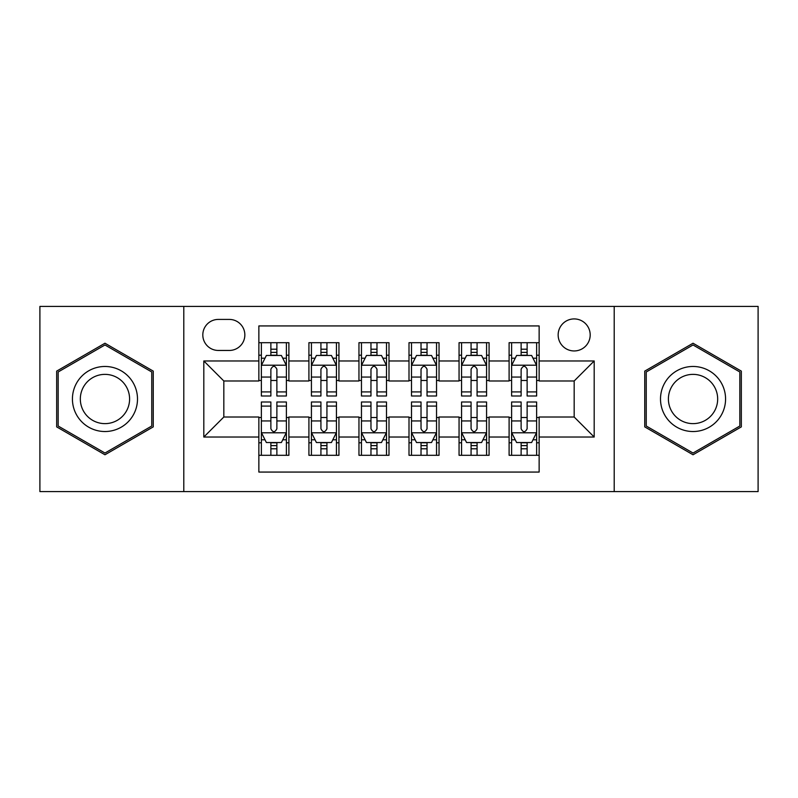 <?xml version="1.0" encoding="UTF-8"?>
<svg xmlns="http://www.w3.org/2000/svg" width="798" height="798" viewBox="0 0 798 798"><rect width="100%" height="100%" fill="white"/><g stroke="black" fill="none" stroke-linecap="round" stroke-linejoin="round"><path stroke-width="1.2" d="M574.171 318.921A16.02 16.02 0 0 0 558.151 334.941A16.02 16.02 0 0 0 574.171 350.95A16.02 16.02 0 0 0 590.191 334.941A16.02 16.02 0 0 0 574.171 318.921M614.211 491.588L758.1 491.588L758.1 306.412L614.211 306.412L614.211 491.588L183.789 491.588L183.789 306.412L39.9 306.412L39.9 491.588L183.789 491.588M539.139 342.691L509.104 342.691L509.104 360.965L489.084 360.965L489.084 380.985L509.104 380.985L509.104 360.965M489.084 360.965L489.084 342.691L459.059 342.691L459.059 360.965L439.04 360.965L439.04 380.985L459.059 380.985L459.059 360.965M439.04 360.965L439.04 342.691L409.005 342.691L409.005 360.965L388.995 360.965L388.995 380.985L409.005 380.985L409.005 360.965M388.995 360.965L388.995 342.691L358.96 342.691L358.96 360.965L338.941 360.965L338.941 380.985L358.96 380.985L358.96 360.965M338.941 360.965L338.941 342.691L308.916 342.691L308.916 380.985L288.896 380.985L288.896 342.691L258.861 342.691M258.861 455.309L288.896 455.309L288.896 417.015L308.916 417.015L308.916 455.309L338.941 455.309L338.941 417.015L358.96 417.015L358.96 437.035L338.941 437.035M358.96 437.035L358.96 455.309L388.995 455.309L388.995 417.015L409.005 417.015L409.005 437.035L388.995 437.035M409.005 437.035L409.005 455.309L439.04 455.309L439.04 417.015L459.059 417.015L459.059 437.035L439.04 437.035M459.059 437.035L459.059 455.309L489.084 455.309L489.084 417.015L509.104 417.015L509.104 437.035L489.084 437.035M218.323 350.452L229.335 350.452A15.511 15.511 0 0 0 244.846 334.941A15.511 15.511 0 0 0 229.335 319.419L218.323 319.419A15.511 15.511 0 0 0 202.812 334.941A15.511 15.511 0 0 0 218.323 350.452M614.211 306.412L183.789 306.412M539.139 360.965L539.139 325.933L258.861 325.933L258.861 380.985L223.829 380.985L223.829 417.015L258.861 417.015L258.861 472.067L539.139 472.067L539.139 417.015L574.171 417.015L574.171 380.985L539.139 380.985L539.139 360.965L594.191 360.965L594.191 437.035L539.139 437.035M258.861 437.035L203.809 437.035L203.809 360.965L258.861 360.965M509.104 437.035L509.104 455.309L539.139 455.309M258.861 355.21L261.365 355.21M270.871 355.21L276.876 355.21M286.392 355.21L288.896 355.21M258.861 380.486L261.365 380.486M270.871 380.486L276.876 380.486M286.392 380.486L288.896 380.486M258.861 417.514L261.365 417.514M270.871 417.514L276.876 417.514M286.392 417.514L288.896 417.514M258.861 442.79L261.365 442.79M270.871 442.79L276.876 442.79M286.392 442.79L288.896 442.79M308.916 380.486L311.42 380.486M320.926 380.486L326.931 380.486M336.437 380.486L338.941 380.486M308.916 355.21L311.42 355.21M320.926 355.21L326.931 355.21M336.437 355.21L338.941 355.21M308.916 417.514L311.42 417.514M320.926 417.514L326.931 417.514M336.437 417.514L338.941 417.514M308.916 442.79L311.42 442.79M320.926 442.79L326.931 442.79M336.437 442.79L338.941 442.79M358.96 417.514L361.464 417.514M370.97 417.514L376.975 417.514M386.491 417.514L388.995 417.514M358.96 442.79L361.464 442.79M370.97 442.79L376.975 442.79M386.491 442.79L388.995 442.79M358.96 355.21L361.464 355.21M370.97 355.21L376.975 355.21M386.491 355.21L388.995 355.21M358.96 380.486L361.464 380.486M370.97 380.486L376.975 380.486M386.491 380.486L388.995 380.486M409.005 417.514L411.509 417.514M421.025 417.514L427.03 417.514M436.536 417.514L439.04 417.514M409.005 442.79L411.509 442.79M421.025 442.79L427.03 442.79M436.536 442.79L439.04 442.79M409.005 355.21L411.509 355.21M421.025 355.21L427.03 355.21M436.536 355.21L439.04 355.21M409.005 380.486L411.509 380.486M421.025 380.486L427.03 380.486M436.536 380.486L439.04 380.486M459.059 417.514L461.563 417.514M471.069 417.514L477.074 417.514M486.581 417.514L489.084 417.514M459.059 442.79L461.563 442.79M471.069 442.79L477.074 442.79M486.581 442.79L489.084 442.79M459.059 355.21L461.563 355.21M471.069 355.21L477.074 355.21M486.581 355.21L489.084 355.21M459.059 380.486L461.563 380.486M471.069 380.486L477.074 380.486M486.581 380.486L489.084 380.486M509.104 417.514L511.608 417.514M521.124 417.514L527.129 417.514M536.635 417.514L539.139 417.514M509.104 442.79L511.608 442.79M521.124 442.79L527.129 442.79M536.635 442.79L539.139 442.79M509.104 355.21L511.608 355.21M521.124 355.21L527.129 355.21M536.635 355.21L539.139 355.21M509.104 380.486L511.608 380.486M521.124 380.486L527.129 380.486M536.635 380.486L539.139 380.486M223.829 380.985L203.809 360.965M223.829 417.015L203.809 437.035M594.191 360.965L574.171 380.985M594.191 437.035L574.171 417.015M104.967 454.77L153.256 426.88L153.256 371.12L104.967 343.23L56.668 371.12L56.668 426.88L104.967 454.77M741.332 371.12L693.033 343.23L644.744 371.12L644.744 426.88L693.033 454.77L741.332 426.88L741.332 371.12M276.876 349.205L270.871 349.205M286.392 391.918L276.876 391.918L276.876 395.998L286.392 395.998L286.392 365.464L281.385 355.459L266.372 355.459L261.365 365.464L261.365 395.998L270.871 395.998L270.871 391.918L261.365 391.918M261.365 365.464L261.365 342.691M286.392 365.464L286.392 342.691M270.871 355.459L270.871 342.691M276.876 342.691L276.876 355.459M276.876 391.918L276.876 369.225C274.881 365.364 272.876 365.364 270.871 369.225L270.871 391.918M270.871 448.795L276.876 448.795M261.365 406.082L270.871 406.082L270.871 402.002L261.365 402.002L261.365 432.536L266.372 442.541L281.385 442.541L286.392 432.536L286.392 402.002L276.876 402.002L276.876 406.082L286.392 406.082M286.392 432.536L286.392 455.309M261.365 432.536L261.365 455.309M276.876 442.541L276.876 455.309M270.871 455.309L270.871 442.541M270.871 406.082L270.871 428.775C272.876 432.636 274.881 432.636 276.876 428.775L276.876 406.082M104.967 366.472A32.528 32.528 0 0 0 72.428 399A32.528 32.528 0 0 0 104.967 431.528A32.528 32.528 0 0 0 137.495 399A32.528 32.528 0 0 0 104.967 366.472M104.967 374.372A24.628 24.628 0 0 0 80.329 399A24.628 24.628 0 0 0 104.967 423.628A24.628 24.628 0 0 0 129.595 399A24.628 24.628 0 0 0 104.967 374.372M151.76 426.022L104.967 453.035L58.164 426.022L58.164 371.978L104.967 344.965L151.76 371.978L151.76 426.022M664.864 382.731A32.528 32.528 0 0 0 676.774 427.169A32.528 32.528 0 0 0 721.212 415.269A32.528 32.528 0 0 0 709.302 370.831A32.528 32.528 0 0 0 664.864 382.731M671.707 386.681A24.628 24.628 0 0 0 680.724 420.327A24.628 24.628 0 0 0 714.37 411.319A24.628 24.628 0 0 0 705.352 377.673A24.628 24.628 0 0 0 671.707 386.681M739.836 371.978L739.836 426.022L693.033 453.035L646.24 426.022L646.24 371.978L693.033 344.965L739.836 371.978M326.931 349.205L320.926 349.205M336.437 391.918L326.931 391.918L326.931 395.998L336.437 395.998L336.437 365.464L331.429 355.459L316.417 355.459L311.42 365.464L311.42 395.998L320.926 395.998L320.926 391.918L311.42 391.918M311.42 365.464L311.42 342.691M336.437 365.464L336.437 342.691M320.926 355.459L320.926 342.691M326.931 342.691L326.931 355.459M326.931 391.918L326.931 369.225C324.926 365.364 322.931 365.364 320.926 369.225L320.926 391.918M376.975 349.205L370.97 349.205M386.491 391.918L376.975 391.918L376.975 395.998L386.491 395.998L386.491 365.464L381.484 355.459L366.472 355.459L361.464 365.464L361.464 395.998L370.97 395.998L370.97 391.918L361.464 391.918M361.464 365.464L361.464 342.691M386.491 365.464L386.491 342.691M370.97 355.459L370.97 342.691M376.975 342.691L376.975 355.459M376.975 391.918L376.975 369.225C374.98 365.364 372.975 365.364 370.97 369.225L370.97 391.918M427.03 349.205L421.025 349.205M436.536 391.918L427.03 391.918L427.03 395.998L436.536 395.998L436.536 365.464L431.528 355.459L416.516 355.459L411.509 365.464L411.509 395.998L421.025 395.998L421.025 391.918L411.509 391.918M411.509 365.464L411.509 342.691M436.536 365.464L436.536 342.691M421.025 355.459L421.025 342.691M427.03 342.691L427.03 355.459M427.03 391.918L427.03 369.225C425.025 365.364 423.03 365.364 421.025 369.225L421.025 391.918M477.074 349.205L471.069 349.205M486.581 391.918L477.074 391.918L477.074 395.998L486.581 395.998L486.581 365.464L481.583 355.459L466.571 355.459L461.563 365.464L461.563 395.998L471.069 395.998L471.069 391.918L461.563 391.918M461.563 365.464L461.563 342.691M486.581 365.464L486.581 342.691M471.069 355.459L471.069 342.691M477.074 342.691L477.074 355.459M477.074 391.918L477.074 369.225C475.079 365.364 473.074 365.364 471.069 369.225L471.069 391.918M320.926 448.795L326.931 448.795M311.42 406.082L320.926 406.082L320.926 402.002L311.42 402.002L311.42 432.536L316.417 442.541L331.429 442.541L336.437 432.536L336.437 402.002L326.931 402.002L326.931 406.082L336.437 406.082M336.437 432.536L336.437 455.309M311.42 432.536L311.42 455.309M326.931 442.541L326.931 455.309M320.926 455.309L320.926 442.541M320.926 406.082L320.926 428.775C322.921 432.636 324.926 432.636 326.931 428.775L326.931 406.082M370.97 448.795L376.975 448.795M361.464 406.082L370.97 406.082L370.97 402.002L361.464 402.002L361.464 432.536L366.472 442.541L381.484 442.541L386.491 432.536L386.491 402.002L376.975 402.002L376.975 406.082L386.491 406.082M386.491 432.536L386.491 455.309M361.464 432.536L361.464 455.309M376.975 442.541L376.975 455.309M370.97 455.309L370.97 442.541M370.97 406.082L370.97 428.775C372.975 432.636 374.97 432.636 376.975 428.775L376.975 406.082M421.025 448.795L427.03 448.795M411.509 406.082L421.025 406.082L421.025 402.002L411.509 402.002L411.509 432.536L416.516 442.541L431.528 442.541L436.536 432.536L436.536 402.002L427.03 402.002L427.03 406.082L436.536 406.082M436.536 432.536L436.536 455.309M411.509 432.536L411.509 455.309M427.03 442.541L427.03 455.309M421.025 455.309L421.025 442.541M421.025 406.082L421.025 428.775C423.02 432.636 425.025 432.636 427.03 428.775L427.03 406.082M471.069 448.795L477.074 448.795M461.563 406.082L471.069 406.082L471.069 402.002L461.563 402.002L461.563 432.536L466.571 442.541L481.583 442.541L486.581 432.536L486.581 402.002L477.074 402.002L477.074 406.082L486.581 406.082M486.581 432.536L486.581 455.309M461.563 432.536L461.563 455.309M477.074 442.541L477.074 455.309M471.069 455.309L471.069 442.541M471.069 406.082L471.069 428.775C473.074 432.636 475.069 432.636 477.074 428.775L477.074 406.082M527.129 349.205L521.124 349.205M536.635 391.918L527.129 391.918L527.129 395.998L536.635 395.998L536.635 365.464L531.628 355.459L516.615 355.459L511.608 365.464L511.608 395.998L521.124 395.998L521.124 391.918L511.608 391.918M511.608 365.464L511.608 342.691M536.635 365.464L536.635 342.691M521.124 355.459L521.124 342.691M527.129 342.691L527.129 355.459M527.129 391.918L527.129 369.225C525.124 365.364 523.119 365.364 521.124 369.225L521.124 391.918M521.124 448.795L527.129 448.795M511.608 406.082L521.124 406.082L521.124 402.002L511.608 402.002L511.608 432.536L516.615 442.541L531.628 442.541L536.635 432.536L536.635 402.002L527.129 402.002L527.129 406.082L536.635 406.082M536.635 432.536L536.635 455.309M511.608 432.536L511.608 455.309M527.129 442.541L527.129 455.309M521.124 455.309L521.124 442.541M521.124 406.082L521.124 428.775C523.119 432.636 525.124 432.636 527.129 428.775L527.129 406.082M308.916 437.035L288.896 437.035M308.916 360.965L288.896 360.965M286.263 365.215L261.495 365.215M261.365 358.212L264.996 358.212M282.761 358.212L286.392 358.212M270.871 377.065L261.365 377.065M286.392 377.065L276.876 377.065M276.876 352.387L270.871 352.387M261.495 432.785L286.263 432.785M286.392 439.788L282.761 439.788M264.996 439.788L261.365 439.788M276.876 420.935L286.392 420.935M261.365 420.935L270.871 420.935M270.871 445.613L276.876 445.613M336.317 365.215L311.539 365.215M311.42 358.212L315.04 358.212M332.816 358.212L336.437 358.212M320.926 377.065L311.42 377.065M336.437 377.065L326.931 377.065M326.931 352.387L320.926 352.387M386.362 365.215L361.584 365.215M361.464 358.212L365.095 358.212M382.86 358.212L386.491 358.212M370.97 377.065L361.464 377.065M386.491 377.065L376.975 377.065M376.975 352.387L370.97 352.387M436.416 365.215L411.638 365.215M411.509 358.212L415.14 358.212M432.905 358.212L436.536 358.212M421.025 377.065L411.509 377.065M436.536 377.065L427.03 377.065M427.03 352.387L421.025 352.387M486.461 365.215L461.683 365.215M461.563 358.212L465.184 358.212M482.96 358.212L486.581 358.212M471.069 377.065L461.563 377.065M486.581 377.065L477.074 377.065M477.074 352.387L471.069 352.387M311.539 432.785L336.317 432.785M336.437 439.788L332.816 439.788M315.04 439.788L311.42 439.788M326.931 420.935L336.437 420.935M311.42 420.935L320.926 420.935M320.926 445.613L326.931 445.613M361.584 432.785L386.362 432.785M386.491 439.788L382.86 439.788M365.095 439.788L361.464 439.788M376.975 420.935L386.491 420.935M361.464 420.935L370.97 420.935M370.97 445.613L376.975 445.613M411.638 432.785L436.416 432.785M436.536 439.788L432.905 439.788M415.14 439.788L411.509 439.788M427.03 420.935L436.536 420.935M411.509 420.935L421.025 420.935M421.025 445.613L427.03 445.613M461.683 432.785L486.461 432.785M486.581 439.788L482.96 439.788M465.184 439.788L461.563 439.788M477.074 420.935L486.581 420.935M461.563 420.935L471.069 420.935M471.069 445.613L477.074 445.613M536.505 365.215L511.737 365.215M511.608 358.212L515.239 358.212M533.004 358.212L536.635 358.212M521.124 377.065L511.608 377.065M536.635 377.065L527.129 377.065M527.129 352.387L521.124 352.387M511.737 432.785L536.505 432.785M536.635 439.788L533.004 439.788M515.239 439.788L511.608 439.788M527.129 420.935L536.635 420.935M511.608 420.935L521.124 420.935M521.124 445.613L527.129 445.613"/></g></svg>

